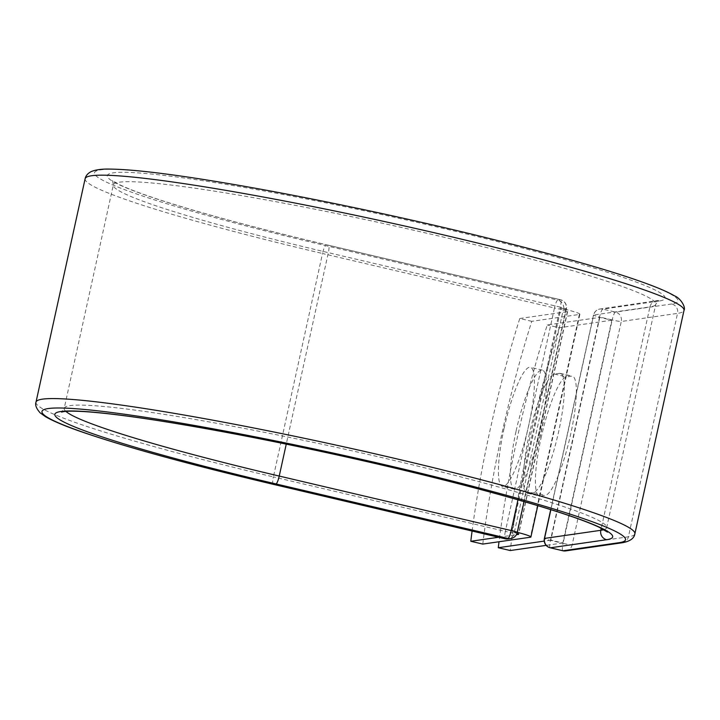 <?xml version="1.0" encoding="UTF-8"?>
<svg xmlns="http://www.w3.org/2000/svg" width="720" height="720" viewBox="0 0 720 720"><rect width="100%" height="100%" fill="white"/><g stroke="black" fill="none" stroke-linecap="round" stroke-linejoin="round"><path stroke-width="0.54" stroke-dasharray="3.6 2.7" d="M541.008 438.255A61.164 11.673 103.2 0 1 566.487 376.893L571.455 376.182A61.164 11.673 103.2 0 1 572.346 376.209A61.164 11.673 103.2 0 1 570.24 436.194A61.164 11.673 103.2 0 1 545.256 495.324L540.288 496.044A61.164 11.673 103.2 0 1 539.397 496.008A61.164 11.673 103.2 0 1 541.008 438.255M529.02 435.438A61.164 11.673 103.2 0 1 554.49 374.076L559.467 373.365A61.164 11.673 103.2 0 1 560.358 373.392A61.164 11.673 103.2 0 1 558.252 433.386A61.164 11.673 103.2 0 1 533.268 492.516L528.3 493.227A61.164 11.673 103.2 0 1 527.409 493.191A61.164 11.673 103.2 0 1 529.02 435.438M504.027 428.625A61.164 11.673 -76.8 0 0 502.425 486.387A61.164 11.673 -76.8 0 0 528.786 425.061A61.164 11.673 -76.8 0 0 530.397 367.299A61.164 11.673 -76.8 0 0 504.027 428.625M516.015 431.442A61.164 11.673 -76.8 0 0 514.413 489.195A61.164 11.673 -76.8 0 0 540.774 427.878A61.164 11.673 -76.8 0 0 542.385 370.116A61.164 11.673 -76.8 0 0 516.015 431.442M482.787 544.086A261.378 49.896 103.2 0 1 531.765 321.318L579.375 314.46A24.462 1.791 -167.6 0 0 579.888 314.226A24.462 1.791 -167.6 0 0 565.974 309.483L563.553 309.519L566.226 309.141L517.113 532.539L514.503 532.611A7.839 0.576 12.4 0 1 514.269 532.62L563.247 309.852A7.839 0.576 -167.6 0 0 563.49 309.843M531.765 321.318L519.777 318.501A261.378 49.896 -76.8 0 0 472.086 531.036M498.609 537.264L516.411 534.699M519.777 318.501L567.387 311.643A11.916 0.873 -167.6 0 0 567.639 311.526A11.916 0.873 -167.6 0 0 563.247 309.852M517.302 532.332A24.462 1.791 -167.6 0 0 516.987 532.251L514.503 532.611M516.987 533.457A11.916 0.873 -167.6 0 0 514.269 532.62M511.965 531.027L560.943 308.259A24.462 1.791 12.4 0 1 565.974 309.483L516.987 532.251A24.462 1.791 -167.6 0 0 511.965 531.027L517.113 532.233M560.943 308.259L566.091 309.465M599.814 317.385L550.836 540.153L562.824 542.97L611.802 320.202L599.814 317.385L547.254 324.954A261.378 49.896 -76.8 0 0 499.014 541.746M611.802 320.202L559.242 327.771L547.254 324.954M559.242 327.771A261.378 49.896 -76.8 0 0 510.264 550.539M550.836 540.153L544.248 541.098M562.824 542.97L546.165 545.364M554.49 374.076L566.487 376.893M579.375 314.46L530.397 537.228M567.387 311.643L518.481 534.087M273.177 484.308A7.839 1.494 103.2 0 1 273.384 476.901L505.359 531.396A7.839 1.494 -76.8 0 0 505.044 538.749M36 402.129A306.594 22.473 -167.6 0 0 273.384 476.901L322.506 253.503L554.472 307.989L505.359 531.396A7.839 0.576 12.4 0 0 514.44 532.926A7.839 7.677 -98.2 0 1 508.059 538.929M85.122 178.731A306.594 22.473 -167.6 0 0 322.506 253.503A7.839 1.494 103.2 0 1 325.773 245.637L557.739 300.123A7.839 1.494 -76.8 0 0 554.472 307.989A7.839 0.576 12.4 0 0 563.553 309.519A7.839 7.677 -98.2 0 0 557.739 300.123L560.412 299.736A7.839 7.677 -98.2 0 1 566.226 309.141A7.839 0.576 12.4 0 0 566.397 309.06L524.061 501.588M328.437 245.25A285.552 20.925 -167.6 0 1 113.364 172.827A285.552 20.925 -167.6 0 1 444.033 228.609A285.552 20.925 -167.6 0 1 659.115 301.023A7.839 7.677 81.8 0 0 649.935 306.9A277.713 20.349 -167.6 0 0 655.794 304.2A277.713 20.349 -167.6 0 0 388.926 224.685A277.713 20.349 -167.6 0 0 113.328 184.932A277.713 20.349 -167.6 0 0 328.347 252.657L560.322 307.152A7.839 1.494 -76.8 0 0 560.529 299.745A7.839 1.494 -76.8 0 0 560.412 299.736L328.437 245.25A7.839 1.494 103.2 0 1 328.554 245.25A7.839 1.494 103.2 0 1 328.347 252.657L286.254 444.132M517.959 499.824L560.322 307.152A7.839 0.576 12.4 0 1 566.397 309.06A7.839 7.839 0 0 0 560.529 299.745L328.554 245.25C258.075 228.627 201.69 213.453 159.39 199.737C138.6 192.897 124.407 187.389 116.793 183.222L112.491 180.396L113.328 184.932L64.206 408.33A277.713 20.349 -167.6 0 0 65.907 411.39M622.044 542.79A7.839 7.677 81.8 0 0 628.416 536.787A306.594 22.473 -167.6 0 0 634.878 533.808M565.767 550.89A7.839 7.677 81.8 0 0 572.139 544.896L628.416 536.787L677.538 313.38A306.594 22.473 -167.6 0 0 684 310.401M562.752 550.719A7.839 1.494 103.2 0 1 563.067 543.357L550.449 540.396L599.571 316.989L612.18 319.959L563.067 543.357A7.839 0.576 12.4 0 0 572.139 544.896L621.261 321.489L677.538 313.38A7.839 7.677 81.8 0 0 671.724 303.984A298.755 21.897 -167.6 0 0 446.706 228.222A298.755 21.897 -167.6 0 0 100.755 169.866A298.755 21.897 -167.6 0 0 325.773 245.637M603.855 529.668A277.713 20.349 -167.6 0 0 606.672 527.607A277.713 20.349 -167.6 0 0 339.813 448.092A277.713 20.349 -167.6 0 0 64.206 408.33L61.542 412.092M671.724 303.984L615.447 312.093A7.839 1.494 103.2 0 0 612.18 319.959A7.839 0.576 12.4 0 0 621.261 321.489A7.839 7.677 81.8 0 0 615.447 312.093L602.838 309.123A7.839 7.677 81.8 0 0 593.658 315.009L649.935 306.9L601.263 528.291M659.115 301.023L602.838 309.123A7.839 1.494 103.2 0 0 599.571 316.989A7.839 0.576 12.4 0 1 593.496 315.081A7.839 0.576 12.4 0 1 593.658 315.009L550.863 509.67M559.467 373.365L571.455 376.182M533.268 492.516L545.256 495.324M528.3 493.227L540.288 496.044M517.275 532.467A7.839 0.576 12.4 0 1 517.113 532.539A7.839 7.677 -98.2 0 1 510.732 538.542M550.242 547.803A7.839 1.494 103.2 0 1 550.449 540.396A7.839 0.576 12.4 0 1 544.374 538.488M514.413 489.195L502.425 486.387M579.888 314.226L537.795 505.656M567.639 311.526L518.652 534.294M542.385 370.116L530.397 367.299M550.719 509.634L593.496 315.081A7.839 7.839 0 0 1 600.039 309.006L658.458 300.438L655.794 304.2L606.672 527.607L607.509 532.134M560.358 373.392L572.346 376.209M527.409 493.191L539.397 496.008"/><path stroke-width="1.08" d="M472.086 531.036A261.378 49.896 -76.8 0 0 470.799 541.269L482.787 544.086L530.397 537.228A24.462 1.791 -167.6 0 0 530.91 536.994A24.462 1.791 -167.6 0 0 517.302 532.332M470.799 541.269L498.609 537.264M516.411 534.699L518.409 534.411A11.916 0.873 -167.6 0 0 518.652 534.294A11.916 0.873 -167.6 0 0 516.987 533.457M546.165 545.364L510.264 550.539L498.276 547.722A261.378 49.896 -76.8 0 1 499.014 541.746M544.248 541.098L498.276 547.722M505.044 538.749A7.839 1.494 -76.8 0 0 505.152 538.803A7.839 1.494 -76.8 0 0 505.269 538.803L507.933 538.416A7.839 1.494 -76.8 0 0 511.2 530.55L517.959 499.824M684 310.401C686.07 307.053 680.22 297.927 674.613 295.92C667.503 291.735 656.01 286.857 640.134 281.304C586.692 262.314 478.044 234.054 369.963 210.969C303.57 196.785 245.025 185.805 194.337 178.047C156.546 172.314 128.637 169.335 110.61 169.11C102.411 168.831 95.922 169.659 91.161 171.594C87.723 173.421 85.707 175.806 85.122 178.731A306.594 22.473 -167.6 0 1 389.385 222.624A306.594 22.473 -167.6 0 1 684 310.401L634.878 533.808C634.185 538.416 629.91 541.404 622.044 542.79A7.839 7.677 81.8 0 1 619.245 542.664A298.755 21.897 -167.6 0 0 394.227 466.902A298.755 21.897 -167.6 0 0 48.276 408.546A298.755 21.897 -167.6 0 0 273.294 484.317L505.269 538.803A7.839 7.677 -98.2 0 0 508.059 538.929L510.732 538.542A7.839 7.677 -98.2 0 1 507.933 538.416L275.967 483.93A7.839 1.494 103.2 0 0 279.234 476.064L511.2 530.55A7.839 0.576 12.4 0 1 517.275 532.467A7.839 7.839 0 0 1 510.732 538.542M273.294 484.317A7.839 1.494 103.2 0 1 273.177 484.308L505.152 538.803A7.839 7.839 0 0 0 508.059 538.929M286.254 444.132L279.234 476.064A277.713 20.349 -167.6 0 1 65.907 411.39M634.878 533.808A306.594 22.473 -167.6 0 0 340.263 446.022A306.594 22.473 -167.6 0 0 36 402.129C34.929 404.919 36.306 408.492 40.131 412.839L45.387 416.61C52.497 420.795 63.99 425.673 79.866 431.235C124.569 446.733 189 464.427 273.177 484.308M601.263 528.291L600.822 530.307A277.713 20.349 -167.6 0 0 603.855 529.668M550.863 509.67L544.545 538.407L600.822 530.307A7.839 7.677 81.8 0 0 606.636 539.703A285.552 20.925 -167.6 0 0 391.563 467.28A285.552 20.925 -167.6 0 0 60.885 411.507A285.552 20.925 -167.6 0 0 275.967 483.93M550.719 509.634L544.374 538.488A7.839 0.576 12.4 0 1 544.545 538.407A7.839 7.677 81.8 0 0 550.359 547.803L562.968 550.773A7.839 7.677 81.8 0 0 565.767 550.89L622.044 542.79M606.636 539.703L550.359 547.803A7.839 1.494 103.2 0 1 550.242 547.803L562.86 550.764A7.839 1.494 103.2 0 1 562.752 550.719M619.245 542.664L562.968 550.773A7.839 1.494 103.2 0 1 562.86 550.764A7.839 7.839 0 0 0 565.767 550.89M537.795 505.656L530.91 536.994M85.122 178.731L36 402.129M607.509 532.134L599.202 527.283C583.533 519.912 554.454 510.192 511.965 498.123C483.039 489.951 450.585 481.509 414.576 472.797C351.783 457.65 289.962 444.357 229.104 432.891C168.471 421.587 122.229 414.63 90.369 412.02C77.148 411.03 68.211 410.904 63.567 411.651L61.551 412.092M524.061 501.588L517.275 532.467M544.374 538.488A7.839 7.839 0 0 0 550.242 547.803"/></g></svg>
